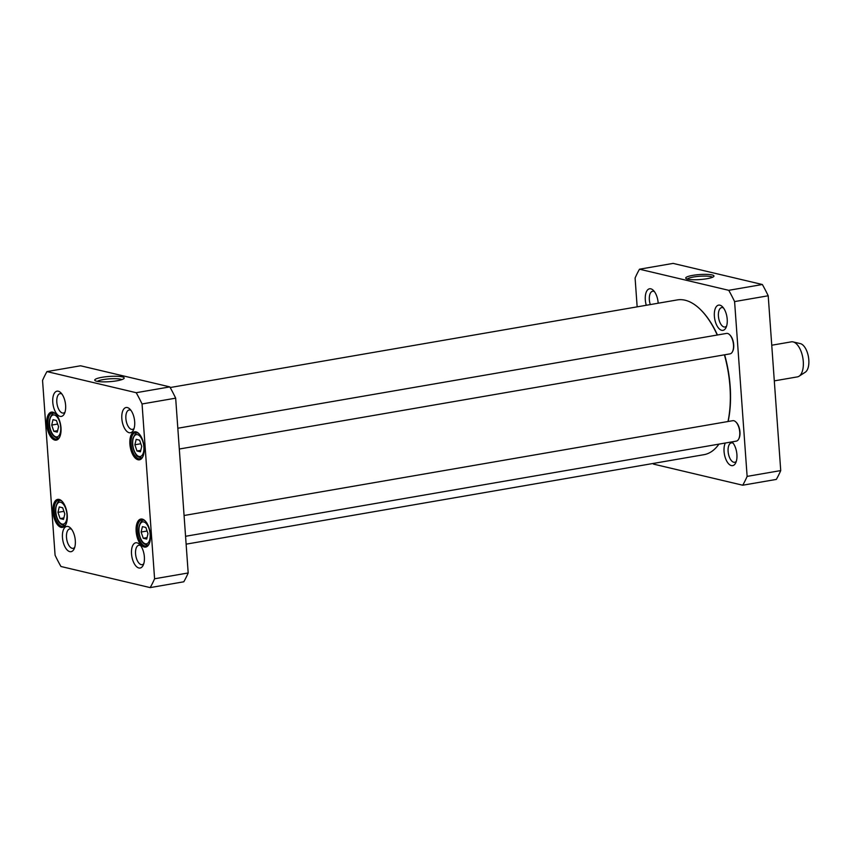 <?xml version="1.0" encoding="UTF-8"?>
<svg xmlns="http://www.w3.org/2000/svg" width="851" height="851" viewBox="0 0 851 851"><rect width="100%" height="100%" fill="white"/><g stroke="black" fill="none" stroke-linecap="round" stroke-linejoin="round"><path stroke-width="1.28" d="M170.168 387.535L677.226 299.924A78.526 37.976 80.2 0 1 700.139 309.232A78.526 37.976 80.2 0 1 717.255 335.017M724.414 354.835A78.526 37.976 80.2 0 1 727.988 421.522M718.935 444.126A78.526 37.976 80.2 0 1 703.968 454.679L186.124 544.161M728.126 421.49A77.93 37.689 -99.8 0 0 724.637 354.793M717.446 334.986A77.93 37.689 -99.8 0 0 700.575 309.658A77.93 37.689 -99.8 0 0 700.352 309.445M774.304 380.876L797.398 376.887A17.775 8.595 -99.8 0 0 799.036 376.238L805.28 372.206A14.818 7.17 -99.8 0 0 808.45 356.941A14.818 7.17 -99.8 0 0 800.344 343.613A14.818 7.17 -99.8 0 0 800.334 343.613L793.1 341.911A17.775 8.595 -99.8 0 0 791.334 341.847L771.751 345.229M799.036 376.238A17.775 8.595 -99.8 0 0 802.844 357.909A17.775 8.595 -99.8 0 0 793.111 341.911A17.775 8.595 -99.8 0 0 793.1 341.911M742.721 485.219L776.325 479.411A133.341 64.495 -99.8 0 0 780.729 470.582L768.208 295.776A133.341 64.495 -99.8 0 0 762.358 284.511L673.109 263.395L639.505 269.203L728.743 290.319A133.341 64.495 80.2 0 1 734.594 301.584L747.125 476.39A133.341 64.495 80.2 0 1 742.721 485.219L653.472 464.103A133.341 64.495 80.2 0 1 653.111 463.465M637.154 306.839L635.091 278.032A133.341 64.495 80.2 0 1 639.505 269.203M719.893 305.169A12.808 6.202 -99.8 0 0 715.212 321.178A12.808 6.202 -99.8 0 0 725.977 327.688A12.808 6.202 -99.8 0 0 722.35 306.647A12.808 6.202 -99.8 0 0 719.893 305.169M658.174 303.211A12.808 6.202 -99.8 0 0 653.291 290.297A12.808 6.202 -99.8 0 0 650.834 288.829A12.808 6.202 -99.8 0 0 646.271 305.264M725.318 443.031A12.808 6.202 -99.8 0 0 726.584 460.838A12.808 6.202 -99.8 0 0 735.679 462.955A12.808 6.202 -99.8 0 0 732.041 441.914A12.808 6.202 -99.8 0 0 731.998 441.871M687.374 279.096A12.691 2.245 175.9 0 1 699.788 276.256A12.691 2.245 175.9 0 1 712.468 277.298M706.947 278.724A14.169 2.51 -4.1 0 0 713.776 276.501A14.169 2.51 -4.1 0 0 699.66 274.543A14.169 2.51 -4.1 0 0 685.97 278.49A14.169 2.51 -4.1 0 0 706.947 278.724M728.743 290.319L762.358 284.511M736.306 461.316A9.85 4.766 80.2 0 1 734.721 462.284A9.85 4.766 80.2 0 1 733.732 462.242A9.85 4.766 80.2 0 1 728.201 452.392A9.85 4.766 80.2 0 1 731.36 442.871A9.85 4.766 80.2 0 1 732.349 442.903A9.85 4.766 80.2 0 1 733.19 443.243M726.616 326.05A9.85 4.766 80.2 0 1 725.02 327.007A9.85 4.766 80.2 0 1 724.041 326.975A9.85 4.766 80.2 0 1 718.51 317.125A9.85 4.766 80.2 0 1 721.669 307.605A9.85 4.766 80.2 0 1 722.648 307.636A9.85 4.766 80.2 0 1 723.488 307.977M650.292 304.573A9.85 4.766 80.2 0 1 652.611 291.255A9.85 4.766 80.2 0 1 653.589 291.297A9.85 4.766 80.2 0 1 654.43 291.627M768.208 295.776L734.594 301.584M747.125 476.39L780.729 470.582M732.626 351.399A9.776 4.734 -99.8 0 0 732.764 351.133A9.776 4.734 -99.8 0 0 729.988 335.071A9.776 4.734 -99.8 0 0 729.764 334.868M179.306 449.02L730.052 353.856A10.372 5.021 -99.8 0 0 732.488 351.686A10.372 5.021 -99.8 0 0 729.552 334.645A10.372 5.021 -99.8 0 0 727.562 333.454A10.372 5.021 -99.8 0 0 726.52 333.422L177.816 428.234M738.881 438.669A9.776 4.734 -99.8 0 0 739.019 438.403A9.776 4.734 -99.8 0 0 736.243 422.341A9.776 4.734 -99.8 0 0 736.019 422.139M185.561 536.29L736.306 441.126A10.372 5.021 -99.8 0 0 738.742 438.956A10.372 5.021 -99.8 0 0 735.807 421.915A10.372 5.021 -99.8 0 0 733.817 420.724A10.372 5.021 -99.8 0 0 732.775 420.692L184.071 515.504M134.873 444.775L136.171 439.361L139.596 440.169L141.734 446.392L140.436 451.807L137 450.998L134.873 444.775L140.819 443.743M60.091 518.578L57.964 512.355L59.262 506.941L62.687 507.76L64.814 513.983L63.517 519.397L60.091 518.578L63.868 517.929M53.836 431.308L51.709 425.085L53.007 419.671L56.432 420.49L58.559 426.713L57.262 432.127L53.836 431.308L57.613 430.659M143.255 538.268L141.128 532.045L142.425 526.631L145.851 527.439L147.989 533.662L146.691 539.077L143.255 538.268L147.042 537.609M42.55 380.418A133.341 64.495 80.2 0 1 46.965 371.589L136.203 392.705A133.341 64.495 80.2 0 1 142.053 403.97L154.584 578.776A133.341 64.495 80.2 0 1 150.18 587.605L60.932 566.489A133.341 64.495 80.2 0 1 55.081 555.224L42.55 380.418M61.112 527.354A14.222 6.882 -99.8 0 0 65.878 524.429A14.222 6.882 -99.8 0 0 61.836 501.058A14.222 6.882 -99.8 0 0 52.922 509.079A14.222 6.882 -99.8 0 0 61.112 527.354M138.022 459.763A14.222 6.882 -99.8 0 0 142.787 456.838A14.222 6.882 -99.8 0 0 138.756 433.478A14.222 6.882 -99.8 0 0 129.831 441.499A14.222 6.882 -99.8 0 0 138.022 459.763M69.793 551.639A12.808 6.202 -99.8 0 0 74.08 549.001A12.808 6.202 -99.8 0 0 70.442 527.95A12.808 6.202 -99.8 0 0 62.41 535.183A12.808 6.202 -99.8 0 0 69.793 551.639M129.15 432.712A12.808 6.202 -99.8 0 0 133.437 430.074A12.808 6.202 -99.8 0 0 129.809 409.033A12.808 6.202 -99.8 0 0 121.778 416.256A12.808 6.202 -99.8 0 0 129.15 432.712M138.851 567.979A12.808 6.202 -99.8 0 0 143.138 565.341A12.808 6.202 -99.8 0 0 139.5 544.3A12.808 6.202 -99.8 0 0 131.469 551.522A12.808 6.202 -99.8 0 0 138.851 567.979M60.091 416.362A12.808 6.202 -99.8 0 0 64.378 413.724A12.808 6.202 -99.8 0 0 60.751 392.683A12.808 6.202 -99.8 0 0 52.719 399.906A12.808 6.202 -99.8 0 0 60.091 416.362M144.276 547.033A14.222 6.882 -99.8 0 0 149.042 544.108A14.222 6.882 -99.8 0 0 145.01 520.748A14.222 6.882 -99.8 0 0 136.086 528.769A14.222 6.882 -99.8 0 0 144.276 547.033M54.858 440.084A14.222 6.882 -99.8 0 0 59.623 437.159A14.222 6.882 -99.8 0 0 55.581 413.788A14.222 6.882 -99.8 0 0 46.667 421.809A14.222 6.882 -99.8 0 0 54.858 440.084M140.787 450.339L137 450.998M63.91 511.323L57.964 512.355M57.655 424.064L51.709 425.085M147.074 531.013L141.128 532.045M97.354 381.386A12.691 2.245 175.9 0 1 103.258 379.589A12.691 2.245 175.9 0 1 121.799 379.631M102.067 377.301A14.765 2.617 -4.1 0 0 95.014 380.557A14.765 2.617 -4.1 0 0 109.662 381.663A14.765 2.617 -4.1 0 0 123.991 378.482A14.765 2.617 -4.1 0 0 117.863 376.323A14.765 2.617 -4.1 0 0 102.067 377.301M150.18 587.605L183.784 581.797A133.341 64.495 -99.8 0 0 188.188 572.968L175.668 398.162A133.341 64.495 -99.8 0 0 169.817 386.897L80.568 365.781L46.965 371.589M169.817 386.897L136.203 392.705M59.825 436.723A13.339 6.446 80.2 0 1 56.889 439.127A13.339 6.446 80.2 0 1 55.56 439.073A13.339 6.446 80.2 0 1 48.071 425.745A13.339 6.446 80.2 0 1 52.347 412.852A13.339 6.446 80.2 0 1 55.921 414.129M66.08 523.993A13.339 6.446 80.2 0 1 63.144 526.397A13.339 6.446 80.2 0 1 61.815 526.343A13.339 6.446 80.2 0 1 54.326 513.015A13.339 6.446 80.2 0 1 58.613 500.122A13.339 6.446 80.2 0 1 62.176 501.399M149.244 543.672A13.339 6.446 80.2 0 1 146.319 546.076A13.339 6.446 80.2 0 1 144.989 546.034A13.339 6.446 80.2 0 1 137.49 532.694A13.339 6.446 80.2 0 1 141.777 519.801A13.339 6.446 80.2 0 1 145.34 521.078M142.989 456.413A13.339 6.446 80.2 0 1 140.064 458.806A13.339 6.446 80.2 0 1 138.734 458.763A13.339 6.446 80.2 0 1 131.235 445.424A13.339 6.446 80.2 0 1 135.522 432.531A13.339 6.446 80.2 0 1 139.085 433.819M65.016 412.097A9.85 4.766 80.2 0 1 63.421 413.054A9.85 4.766 80.2 0 1 62.442 413.012A9.85 4.766 80.2 0 1 56.911 403.172A9.85 4.766 80.2 0 1 60.07 393.641A9.85 4.766 80.2 0 1 61.889 394.013M74.707 547.363A9.85 4.766 80.2 0 1 73.122 548.321A9.85 4.766 80.2 0 1 72.133 548.289A9.85 4.766 80.2 0 1 66.601 538.438A9.85 4.766 80.2 0 1 69.761 528.907A9.85 4.766 80.2 0 1 71.59 529.279M143.766 563.702A9.85 4.766 80.2 0 1 142.181 564.67A9.85 4.766 80.2 0 1 141.192 564.628A9.85 4.766 80.2 0 1 135.66 554.778A9.85 4.766 80.2 0 1 138.819 545.257A9.85 4.766 80.2 0 1 140.649 545.629M134.075 428.436A9.85 4.766 80.2 0 1 132.479 429.393A9.85 4.766 80.2 0 1 131.501 429.361A9.85 4.766 80.2 0 1 125.969 419.511A9.85 4.766 80.2 0 1 129.129 409.991A9.85 4.766 80.2 0 1 130.948 410.363M175.668 398.162L142.053 403.97M188.188 572.968L154.584 578.776M133.086 438.988A11.116 5.372 80.2 0 1 142.734 441.265A11.116 5.372 80.2 0 1 139.085 456.487A11.116 5.372 80.2 0 1 133.086 438.988M56.953 517.482A11.116 5.372 80.2 0 1 60.602 502.26A11.116 5.372 80.2 0 1 66.601 519.77A11.116 5.372 80.2 0 1 56.953 517.482M50.698 430.212A11.116 5.372 80.2 0 1 54.347 414.99A11.116 5.372 80.2 0 1 60.347 432.499A11.116 5.372 80.2 0 1 50.698 430.212M140.128 537.162A11.116 5.372 80.2 0 1 143.776 521.94A11.116 5.372 80.2 0 1 149.776 539.449A11.116 5.372 80.2 0 1 140.128 537.162M137.436 432.957L137.734 432.904A12.595 6.095 -99.8 0 0 137.436 432.957C136.447 432.276 134.937 434.095 132.926 438.425C131.809 444.052 132.841 449.477 136.022 454.689C136.681 456.349 138.585 457.381 141.723 457.774A12.595 6.095 -99.8 0 0 142.043 457.7M60.527 500.537L60.825 500.484A12.595 6.095 -99.8 0 0 60.527 500.537C59.496 498.973 52.677 506.558 56.836 517.738C58.336 522.652 60.995 525.184 64.814 525.354A12.595 6.095 -99.8 0 0 65.133 525.28M54.262 413.267L54.57 413.214A12.595 6.095 -99.8 0 0 54.262 413.267C53.23 411.703 46.422 419.288 50.581 430.468C52.081 435.382 54.741 437.914 58.559 438.084A12.595 6.095 -99.8 0 0 58.879 438.01M144.021 520.184A12.595 6.095 -99.8 0 0 143.691 520.227C142.66 518.663 135.841 526.237 140 537.428C141.511 542.332 144.17 544.874 147.978 545.044A12.595 6.095 -99.8 0 0 148.297 544.97M732.764 351.133L732.488 351.686M739.019 438.403L738.742 438.956"/></g></svg>
